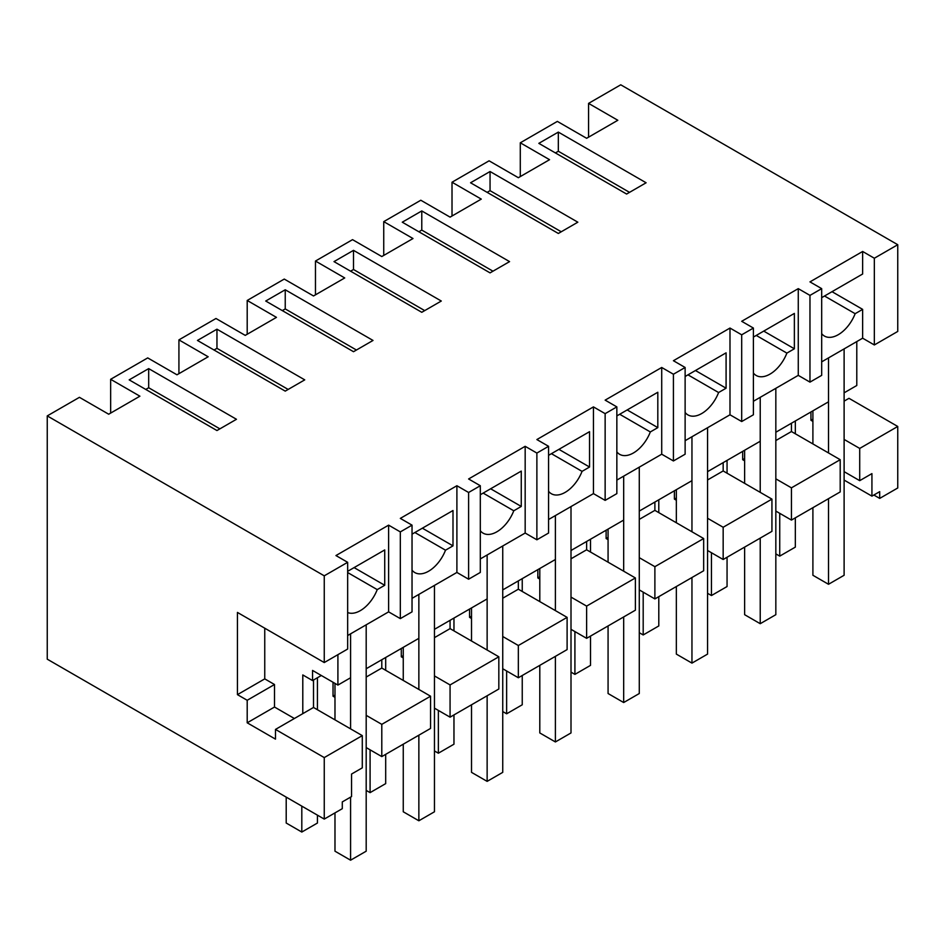 <?xml version="1.0" encoding="UTF-8"?>
<svg xmlns="http://www.w3.org/2000/svg" width="945" height="945" viewBox="0 0 945 945"><rect width="100%" height="100%" fill="white"/><g stroke="black" fill="none" stroke-linecap="round" stroke-linejoin="round"><path stroke-width="1.42" d="M873.853 495.026L879.7 498.405L897.75 487.986L897.75 426.467L848.988 398.317L844.109 401.129M347.654 562.31L347.654 649.038L324.253 662.551L324.253 575.824L347.654 562.31L335.947 555.554L388.619 525.148L400.326 531.905L412.032 525.148L400.326 518.392L456.896 485.73L468.602 492.487L480.308 485.73L468.602 478.973L525.172 446.312L536.878 453.068L548.572 446.312L536.878 439.555L593.448 406.893L605.143 413.65L611.002 410.272L616.849 406.893L605.143 400.137L661.713 367.475L673.419 374.232L679.278 370.853L685.125 367.475L673.419 360.718L729.989 328.057L741.695 334.813L753.401 328.057L741.695 321.3L798.265 288.638L809.971 295.395L821.678 288.638L809.971 281.882L862.643 251.476L874.338 258.233L874.338 344.96L897.75 331.435L897.75 244.72L620.747 84.802L588.57 103.383L588.57 137.167M897.75 426.467L859.714 448.426L844.109 439.425M844.109 471.661L859.714 480.662L859.714 448.426M859.714 480.662L871.928 473.61L871.928 496.137L879.7 491.648L879.7 498.405M588.57 103.383L617.829 120.275L586.621 138.289L557.349 121.397L520.293 142.801L520.293 176.585M324.253 819.091L324.253 757.583L362.289 735.623L362.289 767.848L351.552 774.049L351.552 796.576L342.291 801.915L342.291 808.672L324.253 819.091L47.25 659.173L47.25 415.906L79.439 397.325L108.699 414.217L139.907 396.191L110.648 379.299L110.648 413.095M520.293 142.801L549.553 159.693L518.344 177.707L489.085 160.815L452.017 182.22L481.277 199.111L450.068 217.126L420.808 200.234L383.741 221.638L413 238.53L381.792 256.544L352.532 239.652L315.465 261.044L344.724 277.948L313.516 295.962L284.256 279.07L247.2 300.463L276.46 317.366L245.239 335.38L215.98 318.489L178.924 339.881L208.183 356.773L176.975 374.799L147.715 357.907L110.648 379.299M178.924 339.881L178.924 373.677M247.2 300.463L247.2 334.258M315.465 261.044L315.465 294.84M383.741 221.638L383.741 255.422M452.017 182.22L452.017 216.003M324.253 575.824L47.25 415.906M897.75 244.72L874.338 258.233M646.108 182.775L626.606 194.044L538.827 143.356L558.33 132.099L646.108 182.775M148.684 368.609L129.181 379.866L216.96 430.542L236.463 419.285L148.684 368.609L148.684 387.745L145.754 389.434M499.81 267.246L490.053 272.881L402.275 222.193L421.777 210.936L509.568 261.611L499.81 267.246M568.087 227.828L558.33 233.462L470.551 182.775L490.053 171.517L577.832 222.193L568.087 227.828M441.291 301.03L421.777 312.299L333.998 261.611L353.513 250.354L441.291 301.03M216.96 329.191L304.739 379.866L285.236 391.124L197.458 340.448L216.96 329.191L216.96 348.327L214.031 350.016M275.479 295.395L265.722 301.03L353.513 351.705L373.015 340.448L285.236 289.772L275.479 295.395M412.032 525.148L412.032 611.864L400.326 618.621L388.619 611.864L347.654 635.524M324.253 662.551L237.443 612.431L237.443 694.646L247.2 700.28L247.2 722.807L275.479 739.132L275.479 729.422L313.516 707.462L313.516 680.01M821.678 361.852L862.643 338.192L874.338 344.96M821.678 288.638L821.678 375.366L809.971 382.123L798.265 375.366L753.401 401.271M753.401 328.057L753.401 414.784L741.695 421.541L729.989 414.784L685.125 440.689M685.125 367.475L685.125 454.202L673.419 460.959L661.713 454.202L616.849 480.095M616.849 406.893L616.849 493.621L605.143 500.377L593.448 493.621L548.572 519.514M548.572 446.312L548.572 533.039L536.878 539.796L525.172 533.039L480.308 558.932M480.308 485.73L480.308 572.446L468.602 579.214L456.896 572.446L412.032 598.35M812.901 419.155L810.94 420.277L812.901 421.399M810.94 411.961L810.94 420.277M366.188 747.578L381.792 756.591L430.566 728.43L430.566 696.205L381.792 724.354L366.188 715.341M775.833 511.08L791.437 520.081L840.199 491.932L840.199 459.695L791.437 431.534L775.833 440.547M707.557 550.486L723.161 559.499L771.935 531.35L771.935 499.114L723.161 470.953L707.557 479.965M639.281 589.904L654.885 598.917L703.659 570.768L703.659 538.532L654.885 510.371L639.281 519.384M571.004 629.323L586.621 638.336L635.383 610.186L635.383 577.95L586.621 549.789L571.004 558.802M502.74 668.741L518.344 677.754L567.106 649.593L567.106 617.368L518.344 589.207L502.74 598.22M434.464 708.159L450.068 717.172L498.83 689.011L498.83 656.787L450.068 628.626L434.464 637.639M871.928 496.137L844.109 480.084M809.971 295.395L809.971 382.123M862.643 338.192L862.643 309.369L855.142 313.693A27.582 15.923 -60 0 1 824.465 336.077A27.582 15.923 -60 0 1 821.678 333.62M862.643 251.476L862.643 274.003L821.678 297.651M862.643 309.369L832.013 291.686M558.33 132.099L558.33 151.247L555.4 152.936M558.33 151.247L629.535 192.355M812.901 507.689L812.901 575.269L828.505 584.282L844.109 575.269L844.109 348.894L844.109 392.825L856.784 385.501L856.784 341.57M828.505 452.938L828.505 357.907L828.505 401.826L775.833 432.243L775.833 388.312L775.833 614.687L760.229 623.7L760.229 538.107M321.324 675.498L312.547 680.565L312.547 670.43L337.908 685.078L337.908 654.661M302.79 713.652L302.79 674.943L312.547 680.565M791.437 423.23L791.437 431.534M840.199 459.695L791.437 487.844L775.833 478.843M791.437 520.081L791.437 487.844M855.142 313.693L824.524 296.009M418.859 689.448L418.859 594.417L418.859 638.336L366.188 668.741L366.188 624.822L366.188 851.197L350.583 860.198L350.583 797.131M350.583 728.855L350.583 633.835L350.583 677.754L337.908 685.078M760.229 492.357L760.229 397.325L760.229 441.244L707.557 471.649L707.557 427.731L707.557 654.105L691.953 663.118L691.953 577.525M691.953 531.775L691.953 436.744L691.953 480.662L665.623 495.865L639.281 511.068L639.281 467.149L639.281 693.524L623.676 702.537L623.676 616.943M623.676 571.193L623.676 476.162L623.676 520.081L597.346 535.283L571.004 550.486L571.004 506.567L571.004 732.942L555.4 741.955L555.4 656.362M555.4 610.612L555.4 515.58L555.4 559.499L502.74 589.904L502.74 545.986L502.74 772.36L487.136 781.373L487.136 695.768M487.136 650.03L487.136 554.998L487.136 598.917L434.464 629.323L434.464 585.404L434.464 811.779L418.859 820.78L418.859 735.186M742.675 451.379L742.675 459.695L744.625 458.573M744.625 460.817L742.675 459.695M324.253 757.583L275.479 729.422M381.792 756.591L381.792 724.354M334.979 697.327L333.03 696.205L334.979 695.071M333.03 682.255L333.03 696.205M362.289 735.623L313.516 707.462M347.654 571.323L384.721 549.931L384.721 585.286L354.091 567.602M347.654 612.537A27.582 15.923 -60 0 0 377.232 589.609L384.721 585.286M388.619 525.148L388.619 611.864M400.326 531.905L400.326 618.621M247.2 722.807L274.511 707.037L294.379 718.507M274.511 707.037L274.511 684.511L247.2 700.28M274.511 684.511L264.754 678.876L237.443 694.646M264.754 678.876L264.754 628.201M430.566 696.205L381.792 668.044L366.188 677.057M381.792 659.728L381.792 668.044M377.232 589.609L347.654 572.54M148.684 387.745L219.89 428.853M723.161 462.648L723.161 470.953M771.935 499.114L723.161 527.263L707.557 518.262M723.161 559.499L723.161 527.263M741.695 334.813L741.695 421.541M798.265 288.638L798.265 375.366M753.401 373.039A27.582 15.923 -60 0 0 756.189 375.484A27.582 15.923 -60 0 0 786.878 353.111L794.367 348.788L794.367 313.421L753.401 337.07M490.053 171.517L490.053 190.666L487.136 192.355M490.053 190.666L561.259 231.773M674.399 490.798L674.399 499.114L676.348 497.98M676.348 500.236L674.399 499.114M794.367 348.788L763.737 331.104M786.878 353.111L756.248 335.428M654.885 502.067L654.885 510.371M703.659 538.532L654.885 566.681L639.281 557.68M654.885 598.917L654.885 566.681M673.419 374.232L673.419 460.959M729.989 328.057L729.989 414.784M685.125 412.457A27.582 15.923 -60 0 0 687.913 414.902A27.582 15.923 -60 0 0 718.602 392.529L726.091 388.206L726.091 352.839L685.125 376.488M421.777 210.936L421.777 230.084L418.859 231.773M421.777 230.084L492.983 271.191M606.123 530.216L606.123 538.532L608.072 537.398M608.072 539.654L606.123 538.532M726.091 388.206L695.461 370.523M718.602 392.529L687.972 374.846M586.621 541.485L586.621 549.789M635.383 577.95L586.621 606.099L571.004 597.098M586.621 638.336L586.621 606.099M605.143 413.65L605.143 500.377M661.713 367.475L661.713 454.202M616.849 451.875A27.582 15.923 -60 0 0 619.636 454.321A27.582 15.923 -60 0 0 650.325 431.948L657.814 427.624L657.814 392.258L616.849 415.906M353.513 250.354L353.513 269.502L350.583 271.191M353.513 269.502L424.707 310.61M537.847 569.634L537.847 577.95L539.796 576.816M539.796 579.072L537.847 577.95M657.814 427.624L627.185 409.941M650.325 431.948L619.696 414.264M518.344 580.903L518.344 589.207M567.106 617.368L518.344 645.518L502.74 636.505M518.344 677.754L518.344 645.518M536.878 453.068L536.878 539.796M593.448 406.893L593.448 493.621M548.572 491.294A27.582 15.923 -60 0 0 551.36 493.739A27.582 15.923 -60 0 0 582.049 471.366L589.538 467.031L589.538 431.676L548.572 455.325M285.236 289.772L285.236 308.92L282.307 310.61M285.236 308.92L356.43 350.016M469.57 609.053L469.57 617.368L471.52 616.234M471.52 618.491L469.57 617.368M589.538 467.031L558.92 449.359M582.049 471.366L551.419 453.683M450.068 620.322L450.068 628.626M498.83 656.787L450.068 684.936L434.464 675.923M450.068 717.172L450.068 684.936M468.602 492.487L468.602 579.214M525.172 446.312L525.172 533.039M480.308 530.712A27.582 15.923 -60 0 0 483.096 533.157A27.582 15.923 -60 0 0 513.773 510.784L521.262 506.449L521.262 471.094L480.308 494.743M216.96 348.327L288.154 389.434M401.294 648.471L401.294 656.787L403.255 655.653M403.255 657.909L401.294 656.787M521.262 506.449L490.644 488.778M513.773 510.784L483.155 493.101M456.896 485.73L456.896 572.446M412.032 570.13A27.582 15.923 -60 0 0 414.82 572.576A27.582 15.923 -60 0 0 445.508 550.191L452.998 545.867L452.998 510.513L412.032 534.161M452.998 545.867L422.368 528.184M445.508 550.191L414.879 532.519M779.731 513.324L779.731 556.121L795.336 547.12L795.336 517.836M795.336 420.974L795.336 433.79M775.833 553.876L779.731 556.121M711.455 552.742L711.455 595.539L727.059 586.538L727.059 557.255M727.059 460.392L727.059 473.209M707.557 593.295L711.455 595.539M643.191 592.161L643.191 634.957L658.795 625.944L658.795 596.661M658.795 499.81L658.795 512.627M639.281 632.701L643.191 634.957M574.914 631.579L574.914 674.376L590.519 665.363L590.519 636.079M590.519 539.229L590.519 552.045M571.004 672.119L574.914 674.376M506.638 670.997L506.638 713.794L522.242 704.781L522.242 675.498M522.242 578.647L522.242 591.464M502.74 711.538L506.638 713.794M438.362 710.416L438.362 753.212L453.966 744.199L453.966 714.916M453.966 618.065L453.966 630.882M434.464 750.956L438.362 753.212M370.086 749.834L370.086 792.631L385.69 783.618L385.69 754.334M385.69 657.484L385.69 670.3M366.188 790.374L370.086 792.631M301.809 806.144L301.809 832.049L317.425 823.036L317.425 815.157M317.425 677.754L317.425 709.719M301.809 832.049L286.205 823.036L286.205 797.131M828.505 584.282L828.505 498.688M812.901 410.839L812.901 443.926M744.625 450.257L744.625 483.344M744.625 547.108L744.625 614.687L760.229 623.7M676.348 489.675L676.348 522.762M676.348 586.526L676.348 654.105L691.953 663.118M608.072 529.094L608.072 562.18M608.072 625.944L608.072 693.524L623.676 702.537M539.796 568.512L539.796 601.599M539.796 665.363L539.796 732.942L555.4 741.955M471.52 607.93L471.52 641.017M471.52 704.781L471.52 772.36L487.136 781.373M403.255 647.349L403.255 680.435M403.255 744.199L403.255 811.779L418.859 820.78M334.979 683.389L334.979 719.854M334.979 812.901L334.979 851.197L350.583 860.198"/></g></svg>
